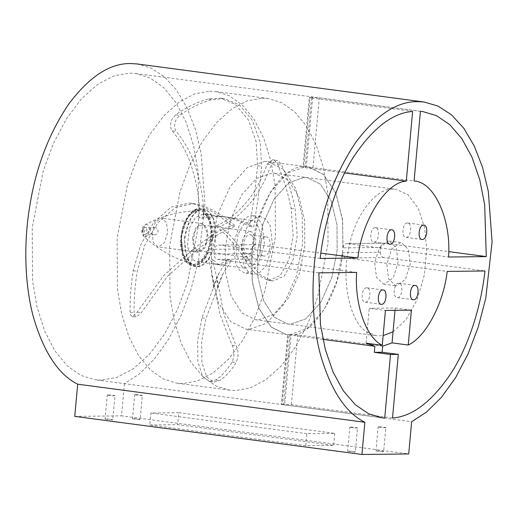 <?xml version="1.0" encoding="UTF-8"?>
<svg xmlns="http://www.w3.org/2000/svg" width="518" height="518" viewBox="0 0 518 518"><rect width="100%" height="100%" fill="white"/><g stroke="black" fill="none" stroke-linecap="round" stroke-linejoin="round"><path stroke-width="0.39" stroke-dasharray="2.59 1.94" d="M247.986 253.93L264.167 256.073C257.42 256.675 259.265 236.435 265.915 236.888L249.734 234.738C256.481 234.142 254.642 254.383 247.986 253.93C241.239 254.532 243.084 234.291 249.734 234.738M271.723 173.083L256.617 178.399L241.653 194.897L230.536 219.878L225.291 246.924L225.453 272.462L231.203 296.361L242.029 313.047L255.335 319.697L258.359 319.878L273.465 314.562L288.429 298.07L299.546 273.09L304.798 246.037L304.629 220.5L298.88 196.6L288.053 179.921L274.754 173.265L271.723 173.083M304.079 177.376L288.979 182.692L274.016 199.184L262.898 224.171L257.647 251.217L257.809 276.754L263.565 300.654L274.391 317.333L287.691 323.99L290.721 324.171L305.821 318.855L320.784 302.363L331.902 277.376L337.153 250.33L336.991 224.793L331.235 200.893L320.415 184.207L307.109 177.557L304.079 177.376L307.109 177.557L320.415 184.207L331.235 200.893L336.991 224.793L337.153 250.33L331.902 277.376L320.784 302.363L305.821 318.855L290.721 324.171L287.691 323.99L274.391 317.333L263.565 300.654L257.809 276.754L257.647 251.217L262.898 224.171L274.016 199.184L288.979 182.692L304.079 177.376M264.594 161.454L268.059 161.661L283.275 169.276L295.655 188.358L302.234 215.689L302.421 244.904L296.419 275.841L283.702 304.416L266.582 323.277L249.313 329.364L245.843 329.15L230.633 321.542L218.253 302.46L211.668 275.129L211.48 245.914L217.489 214.976L230.206 186.402L247.319 167.534L264.594 161.454M289.763 334.725L307.032 328.645L324.151 309.777L336.868 281.203L342.871 250.265L342.683 221.056L336.104 193.719L323.724 174.637L308.508 167.029L305.044 166.822L287.768 172.902L270.655 191.77L257.938 220.344L251.929 251.282L252.117 280.491L258.702 307.821L271.082 326.91L286.292 334.518L289.763 334.725M259.57 216.628L260.761 216.699L265.974 219.308L270.221 225.848L272.539 245.234L266.123 265.637L260.256 272.105L254.332 274.19L253.147 274.119L247.928 271.51L243.68 264.97L241.362 245.584L247.779 225.181L253.652 218.713L259.57 216.628M251.483 215.553L252.667 215.624L257.886 218.233L262.134 224.773L264.452 244.159L258.035 264.568L252.162 271.037L246.244 273.122L245.053 273.051L239.84 270.441L235.593 263.895L233.275 244.509L239.692 224.106L245.558 217.638L251.483 215.553M265.915 236.888C272.662 236.286 270.823 256.527 264.167 256.073M154.215 227.519C159.809 227.428 159.084 235.761 153.561 234.712C148.744 234.654 149.469 226.586 154.215 227.519L145.526 227.616C142.651 226.657 141.893 234.719 144.872 234.809L154.066 234.732M154.066 234.738L153.561 234.712M192.528 237.989L193.687 247.682L198.42 252.253L199.016 252.292L204.908 248.012L208.119 237.814L206.96 228.121L202.227 223.543L201.631 223.504L195.739 227.784L192.528 237.989M152.078 232.621L153.237 242.314L157.971 246.892L158.566 246.924L164.459 242.651L167.67 232.446L166.511 222.753L161.778 218.175L161.182 218.143L155.29 222.416L152.078 232.621M144.872 234.809C146.905 235.917 147.675 227.577 145.526 227.616M354.72 451.968C352.221 452.02 345.389 451.113 348.251 451.107C350.751 451.055 357.582 451.961 354.72 451.968L355.335 451.89L357.517 427.9L356.908 427.978C354.403 428.036 347.578 427.13 350.433 427.123C352.933 427.072 359.764 427.972 356.908 427.978M350.433 427.123L349.825 427.201L347.643 451.191L348.251 451.107M139.569 419.476C137.069 419.528 130.238 418.622 133.1 418.615C135.599 418.563 142.424 419.47 139.569 419.476L140.177 419.392L142.359 395.409L141.751 395.487C139.251 395.538 132.42 394.638 135.282 394.632C137.782 394.574 144.613 395.48 141.751 395.487M135.282 394.632L134.667 394.71L132.485 418.693L133.1 418.615M383.042 451.651C380.542 451.702 373.711 450.796 376.573 450.796C379.072 450.738 385.904 451.644 383.042 451.651L383.65 451.573L385.839 427.583L385.224 427.667C382.724 427.719 375.893 426.813 378.755 426.806C381.254 426.754 388.086 427.661 385.224 427.667M378.755 426.806L378.146 426.884L375.964 450.874L376.573 450.796M112.16 419.781C109.654 419.833 102.829 418.926 105.685 418.92C108.191 418.868 115.015 419.774 112.16 419.781L112.769 419.703L114.951 395.713L114.342 395.791C111.836 395.849 105.012 394.943 107.867 394.936C110.373 394.884 117.197 395.784 114.342 395.791M107.867 394.936L107.258 395.014L105.076 419.004L105.685 418.92M375.291 227.667C370.299 227.331 368.92 242.508 373.983 242.061C378.969 242.398 380.354 227.214 375.291 227.667L391.77 229.83M389.866 244.185L373.983 242.061M398.705 283.223C393.719 282.886 392.333 298.07 397.397 297.617C402.389 297.954 403.768 282.776 398.705 283.223L415.183 285.392M413.28 299.747L397.397 297.617M366.66 287.801C361.668 287.458 360.288 302.641 365.345 302.188C370.338 302.531 371.717 287.348 366.66 287.801L383.132 289.963M381.229 304.319L365.345 302.188M407.433 222.96C402.441 222.617 401.061 237.801 406.118 237.348C411.111 237.691 412.49 222.507 407.433 222.96L423.905 225.123M422.002 239.478L406.118 237.348M379.823 417.463L283.592 404.7C281.287 404.403 280.801 404.26 282.135 404.28L291.388 404.61L392.508 418.02M322.954 339.374L287.71 334.693L281.378 404.318L282.135 404.28L288.468 334.706L286.292 334.518L271.387 327.188L259.123 308.838L252.337 282.355L251.735 253.678L214.051 254.098C214.057 257.038 215.287 258.819 217.741 259.434L318.861 272.844M320.169 258.45L219.049 245.04C216.55 244.995 215.035 246.419 214.484 249.3L214.051 254.098M214.484 249.3L252.169 248.88C252.739 246.005 254.286 244.58 256.798 244.619L218.557 245.014L256.798 244.619L320.843 253.114M252.169 248.88C254.668 208.748 282.187 164.977 303.742 166.867L310.068 97.293C308.728 97.41 309.201 97.649 311.506 98.006L412.626 111.422M420.422 111.331L319.302 97.921L312.671 97.261L309.304 97.455L302.965 167.081L303.742 166.867C302.389 167.049 302.862 167.327 305.16 167.709L344.638 172.947M101.411 380.147L95.072 379.765L80.931 375.44L67.249 365.85L54.876 350.867L44.613 330.957L37.076 307.168L32.576 280.976L32.239 227.564L43.214 170.992L53.432 143.408L66.466 118.739L81.579 98.653L97.766 84.24L113.986 75.855L129.351 73.122L135.69 73.498L149.832 77.829L163.507 87.419L175.887 102.402L186.15 122.313L193.687 146.095L198.187 172.293L198.524 225.706L187.542 282.278L177.324 309.861L164.29 334.524L149.184 354.616L132.996 369.03L116.77 377.415L101.411 380.147M384.427 284.162L383.534 284.11L376.437 277.247L374.695 262.704L379.513 247.403L388.351 240.987L389.245 241.038L396.341 247.902L398.083 262.445L393.266 277.745L384.427 284.162M396.561 285.774L395.668 285.716L388.571 278.852L386.829 264.316L391.647 249.009L400.492 242.599L401.379 242.651L408.475 249.514L410.217 264.05L405.4 279.357L396.561 285.774M393.065 331.798L405.937 319.697L417.165 299.657L424.391 274.805L426.702 249.974L424.663 227.92L418.253 208.327L408.113 194.872L396.102 189.355L393.071 189.174C375.608 187.192 353.011 218.318 348.29 250.848C341.31 282.692 350.79 323.685 367.087 332.09L376.677 335.793L383.132 335.664M287.71 334.693L245.843 329.15M356.611 272.423L255.491 259.013C253.03 258.404 251.78 256.624 251.735 253.678M382.672 346.173L297.733 334.913L291.064 334.68L284.732 404.254M312.671 97.261L306.339 166.841L308.508 167.029L323.413 174.352L335.683 192.702L342.463 219.192L343.071 247.869L380.756 247.449L380.316 252.247L342.631 252.661C340.138 292.799 312.613 336.57 291.064 334.68M342.631 252.661C342.534 255.607 343.687 257.388 346.095 257.996L447.215 271.413M380.756 247.449C381.216 244.567 382.685 243.149 385.152 243.188L347.403 243.609L448.523 257.019M343.071 247.869C343.505 244.982 344.949 243.564 347.403 243.609L385.152 243.188L448.672 251.612M346.095 257.996L383.844 257.575L484.965 270.992M306.339 166.841L414.076 181.035M366.077 343.175L369.25 308.294L385.431 310.437M395.02 310.334L395.234 308.003L369.25 308.294M395.234 308.003L411.415 310.152M383.844 257.575C381.429 256.973 380.257 255.193 380.316 252.247M136.959 63.928L150.809 67.968L164.225 76.664L176.528 90.093L187.089 107.906L195.383 129.338L201.12 153.283L204.914 203.872L198.575 260.198L191.097 288.83L180.866 315.805L168.344 339.666L154.234 359.272L139.342 373.977L124.449 383.663L411.642 421.749M124.449 383.663L121.516 415.863L408.708 453.956M74.754 416.388L121.516 415.863M149.786 424.98L177.687 424.669L333.676 445.357L305.775 445.668L149.786 424.98L150.874 412.988L178.775 412.678L177.687 424.669M178.775 412.678L334.764 433.365L306.863 433.676L305.775 445.668M306.863 433.676L150.874 412.988M334.764 433.365L333.676 445.357M262.166 98.148L268.201 98.511L281.669 102.635L294.697 111.765L306.481 126.029L316.252 144.995L323.426 167.644L327.713 192.586L328.036 243.454L317.579 297.326L307.854 323.588L295.441 347.079L281.054 366.213L265.637 379.934L250.188 387.924L235.56 390.527L229.526 390.158L216.058 386.04L203.03 376.91L191.246 362.639L181.468 343.68L174.294 321.031L170.008 296.082L169.684 245.221L180.141 191.349L189.873 165.08L202.285 141.589L216.673 122.462L232.09 108.735L247.539 100.751L262.166 98.148M209.583 91.174L215.617 91.537L229.085 95.655L242.113 104.791L253.898 119.056L263.668 138.021L270.843 160.671L275.129 185.612L275.453 236.48L264.996 290.352L255.27 316.615L242.858 340.106L228.47 359.239L213.053 372.96L197.604 380.95L182.977 383.553L176.942 383.184L163.474 379.066L150.447 369.936L138.662 355.665L128.885 336.706L121.711 314.057L117.424 289.109L117.1 238.248L127.557 184.376L137.289 158.107L149.702 134.615L164.089 115.488L179.506 101.761L194.956 93.777L209.583 91.174M216 225.906L226.256 235.237L232.122 241.835L245.966 260.386L247.19 263.526L255.996 274.19L267.314 280.024L269.101 280.419L280.264 275.57L289.057 259.259L293.162 235.535L291.097 208.21C287.95 192.767 283.495 178.224 277.732 164.601L274.76 160.632L272.63 159.751L267.23 164.115C261.033 180.866 254.027 193.648 246.225 202.46C236.37 213.759 229.157 220.053 216 225.906L220.04 226.437C233.197 220.59 240.449 214.271 250.304 202.952C258.1 194.14 265.086 181.378 271.277 164.646L276.677 160.289L278.807 161.169L281.779 165.132C287.542 178.762 291.997 193.298 295.143 208.748L297.209 236.033L293.123 259.725L284.324 276.088L273.148 280.957L271.361 280.562L260.023 274.715L251.236 264.063L250.013 260.917L236.169 242.372L230.296 235.774L220.04 226.437M245.966 260.386L250.013 260.917M226.819 217.061L222.772 216.53L231.533 218.331L240.384 221.523L249.644 226.47L254.183 197.267L257.621 165.76L256.125 141.718L248.439 119.988L235.36 104.358L220.538 98.142L208.482 98.977C197.254 101.988 186.312 107.265 175.654 114.802L172.177 118.978C169.975 123.847 170.008 127.823 172.274 130.892C181.682 142.489 188.384 155.322 192.379 169.392C195.027 178.25 196.859 186.163 197.876 193.13C199.378 201.683 199.728 209.919 198.931 217.845L202.972 218.382C203.775 210.457 203.425 202.201 201.91 193.628C200.893 186.655 199.061 178.736 196.4 169.865C192.405 155.821 185.716 143.007 176.321 131.43C174.054 128.36 174.022 124.391 176.217 119.516L179.701 115.339C190.359 107.796 201.301 102.525 212.522 99.514L224.579 98.679L239.374 104.869L252.454 120.474L260.166 142.223L261.668 166.297L258.223 197.85L253.69 227.007L244.431 222.06L235.58 218.868L226.819 217.061L216.997 216.537L207.621 217.437L202.972 218.382M222.772 216.53L212.95 216L203.58 216.906L198.931 217.845M249.644 226.47L253.69 227.007M220.474 264.918L216.427 264.381L219.522 264.148L223.109 262.607L227.706 259.499L219.01 273.154L201.923 317.851L197.598 341.122L197.882 361.868L202.667 376.398L209.699 381.578L215.812 379.953C221.542 376.217 227.001 370.215 232.187 361.946L233.67 357.504C234.311 352.428 233.812 348.4 232.161 345.409L220.02 314.42L212.335 275.466L208.534 258.858L212.574 259.395L216.375 276.003L224.08 315.009L236.208 345.946C237.853 348.931 238.358 352.965 237.71 358.042L236.227 362.483C231.047 370.752 225.589 376.754 219.852 380.49L213.746 382.116L206.721 376.955L201.936 362.451L201.638 341.686L205.97 318.389L223.057 273.685L231.747 260.036L227.156 263.144L223.562 264.685L220.474 264.918L217.256 263.714L212.574 259.395M216.427 264.381L213.209 263.176L208.534 258.858M227.706 259.499L231.747 260.036M190.371 251.929L199.909 243.946L213.804 234.13L221.801 229.681L231.378 225.589C218.745 214.478 205.303 206.591 192.236 203.58L189.588 203.075L171.316 206.98L153.904 222.151L140.721 244.671L133.191 270.72C130.847 285.437 129.817 299.249 130.109 312.153L131.08 315.857L132.31 316.615L137.205 312.186L163.733 275.537L191.466 250.796L195.506 251.334L167.741 276.113L141.252 312.723L136.351 317.152L135.12 316.394L134.149 312.691C133.864 299.786 134.894 285.975 137.238 271.257L144.749 245.241L157.893 222.753L175.33 207.537L193.635 203.613L196.277 204.118C209.395 207.142 222.811 215.041 235.425 226.12L225.848 230.219L217.845 234.667L210.528 239.53L195.506 251.334M193.525 249.113L191.466 250.796M231.378 225.589L235.425 226.12M242.968 239.031L241.88 248.944L244.878 256.151L247.151 257.258L251.528 255.335L254.759 249.637L255.847 239.73L252.842 232.517L250.576 231.416L246.199 233.34L242.968 239.031M206.216 243.201L202.991 248.899L198.608 250.822L196.341 249.715L193.337 242.508L194.431 232.595L197.656 226.903L202.039 224.98L204.306 226.081L207.31 233.288L206.216 243.201M237.95 234.518L235.93 252.868L241.485 266.22L245.687 268.266L253.801 264.704L259.777 254.157L261.797 235.8L256.235 222.449L252.033 220.409L243.926 223.97L237.95 234.518M189.407 228.082L195.39 217.534L203.496 213.973L207.699 216.012L213.254 229.364L211.24 247.714L205.257 258.262L197.151 261.823L192.949 259.783L187.393 246.432L189.407 228.082M145.176 236.998C147.28 236.571 148.621 234.447 149.184 230.62C149.313 226.806 148.362 224.702 146.329 224.326L145.331 224.598L142.321 230.698L143.764 236.409L145.176 236.998M210.476 237.153C209.913 250.427 200.576 265.281 193.492 264.161L191.019 263.785L183.145 254.474L181.397 237.477C181.954 224.203 191.291 209.35 198.381 210.47C205.678 209.188 212.335 223.867 210.476 237.153M180.95 237.535C181.54 223.536 191.388 207.88 198.854 209.058C206.552 207.705 213.565 223.18 211.609 237.192C211.02 251.185 201.172 266.848 193.7 265.669C186.001 267.016 178.988 251.547 180.95 237.535M212.27 237.244L209.952 217.858L205.704 211.312L200.492 208.702L199.3 208.631L193.382 210.716L187.51 217.184L181.093 237.587L183.411 256.973L187.658 263.52L192.877 266.129L194.062 266.2L199.987 264.115L205.853 257.647L212.27 237.244M181.481 237.529C179.591 251.049 186.363 265.987 193.79 264.679C201.003 265.818 210.509 250.706 211.072 237.199C212.969 223.672 206.196 208.741 198.763 210.043C191.556 208.903 182.051 224.016 181.481 237.529M215.65 237.73C217.612 223.718 210.599 208.242 202.901 209.596C195.428 208.411 185.58 224.074 184.991 238.073C183.035 252.078 190.048 267.553 197.746 266.2C205.219 267.385 215.067 251.722 215.65 237.73M184.33 238.021L190.747 217.612L196.613 211.143L202.538 209.058L203.729 209.13L208.942 211.739L213.189 218.285L215.507 237.671L209.091 258.074L203.224 264.543L197.3 266.628L196.108 266.556L190.896 263.947L186.648 257.407L184.33 238.021M142.528 230.4C143.557 227.609 144.341 227.603 144.865 230.374C143.829 233.171 143.052 233.178 142.528 230.4M198.09 210.483L192.521 212.723L189.174 216.09C185.004 221.613 182.465 228.755 181.559 237.516C180.95 251.949 184.104 260.703 191.019 263.785C172.539 257.731 156.786 248.601 143.764 236.409C142.236 234.699 141.569 232.731 141.764 230.504C142.178 227.726 143.363 225.757 145.331 224.598C161.079 216.213 178.665 211.512 198.09 210.483L198.381 210.47M311.506 98.006L305.16 167.709M312.956 167.625L319.302 97.921M217.741 259.434L255.491 259.013M289.938 334.997L283.592 404.7M291.388 404.61L297.733 334.913M267.23 164.115L271.277 164.646M267.314 280.024L271.361 280.562M291.097 208.21L295.143 208.748M277.732 164.601L281.779 165.132M172.274 130.892L176.321 131.43M257.621 165.76L261.668 166.297M208.482 98.977L212.522 99.514M175.654 114.802L179.701 115.339M232.161 345.409L236.208 345.946M201.923 317.851L205.97 318.389M215.812 379.953L219.852 380.49M232.187 361.946L236.227 362.483M137.205 312.186L141.252 312.723M192.236 203.58L196.277 204.118M133.191 270.72L137.238 271.257M130.109 312.153L134.149 312.691M255.335 319.697L376.677 335.793M268.059 161.661L310.379 167.275M260.761 216.699L252.667 215.624M253.147 274.119L245.053 273.051M274.754 173.265L396.102 189.355M198.42 252.253L157.971 246.892M180.873 237.542C182.064 221.244 191.938 206.973 200.492 208.702L203.729 209.13C212.425 211.629 216.427 221.16 215.728 237.717C214.536 254.014 204.668 268.292 196.108 266.556L192.877 266.129C184.175 263.63 180.173 254.105 180.873 237.542M202.227 223.543L161.778 218.175M382.258 417.851L95.072 379.765M383.534 284.11L395.668 285.716M389.245 241.038L401.379 242.651M135.69 73.498L422.876 111.59M268.201 98.511L215.617 91.537M229.526 390.158L176.942 383.184M242.502 255.581L247.19 263.526M251.236 264.063L246.549 256.119M272.63 159.751L276.677 160.289M269.101 280.419L273.148 280.957M220.538 98.142L224.579 98.679M212.335 275.466C213.377 284.246 213.675 288.584 213.228 288.481L213.215 288.571C213.714 286.376 214.335 282.187 219.01 273.154M223.051 273.692C221.29 276.683 218.79 282.893 217.871 286.422L217.275 289.018C217.657 287.328 217.359 282.99 216.375 276.003M209.699 381.578L213.746 382.116M197.565 249.65L194.418 252.467M132.31 316.615L136.351 317.152M189.588 203.075L193.635 203.613M247.151 257.258L198.608 250.822M203.496 213.973L252.033 220.409M197.151 261.823L245.687 268.266M250.576 231.416L202.039 224.98"/><path stroke-width="0.78" d="M391.472 229.811C386.48 229.474 385.101 244.658 390.164 244.205C395.15 244.541 396.535 229.364 391.472 229.811L391.77 229.83M414.886 285.373C409.9 285.029 408.514 300.213 413.578 299.767C418.57 300.103 419.949 284.919 414.886 285.373L415.183 285.392M382.834 289.944C377.849 289.607 376.463 304.791 381.526 304.338C386.519 304.675 387.898 289.491 382.834 289.944L383.132 289.963M423.607 225.103C418.622 224.767 417.236 239.944 422.3 239.497C427.292 239.834 428.671 224.65 423.607 225.103L423.905 225.123M77.681 384.188L364.873 422.274C345.733 412.749 331.008 390.507 320.7 355.542C311.389 321.548 311.014 279.234 317.003 243.913C323.012 205.937 335.878 172.157 355.601 142.573C376.133 115.106 396.743 101.45 417.411 101.612L424.145 102.02L437.995 106.054L451.411 114.75L463.72 128.179L474.274 145.998L482.569 167.424L488.306 191.369L492.1 241.958L485.767 298.284L478.289 326.916L468.052 353.898L455.536 377.758L441.427 397.358L426.534 412.063L411.642 421.749L408.708 453.956L361.94 454.474L74.754 416.388L77.681 384.188C58.54 374.663 43.823 352.421 33.515 317.45C24.197 283.463 23.822 241.148 29.811 205.827C35.826 167.851 48.686 134.071 68.408 104.487C88.947 77.02 109.551 63.364 130.225 63.526L136.959 63.928L424.145 102.02M322.954 339.374L374.877 346.264L374.326 352.324L390.507 354.474L384.719 418.11L379.823 417.463M384.719 418.11L382.258 417.851L368.609 413.759L355.354 404.778L343.266 390.76L333.074 372.066L325.362 349.598L320.448 324.637L318.861 272.844L356.611 272.423C354.448 304.429 366.142 337.671 382.258 345.318L385.431 310.437L411.415 310.152L408.236 345.027C425.783 337.004 443.557 303.431 447.215 271.413L484.965 270.992C481.183 305.29 469.431 344.438 451.482 372.617C432.29 401.34 412.632 416.478 392.508 418.02L398.303 354.383L382.122 352.24L382.672 346.173L392.061 342.884L408.236 345.027M320.843 253.114L357.925 258.029L320.169 258.45C323.951 224.152 335.703 185.004 353.658 156.824C372.85 128.101 392.508 112.963 412.626 111.422L406.287 181.119L344.638 172.947M382.258 345.318L366.077 343.175L374.877 346.264M357.925 258.029C361.706 220.791 386.046 182.077 406.287 181.119M486.279 256.598L484.686 204.804L479.778 179.837L472.066 157.375L461.875 138.682L449.779 124.663L436.532 115.682L422.876 111.59L420.422 111.331L414.076 181.035C434.181 181.54 451.521 219.787 448.523 257.019L486.279 256.598L448.672 251.612M383.132 335.664L393.065 331.798L395.02 310.334M364.873 422.274L361.94 454.474M390.507 354.474L398.303 354.383M392.061 342.884L393.065 331.798M374.326 352.324L382.122 352.24"/></g></svg>
